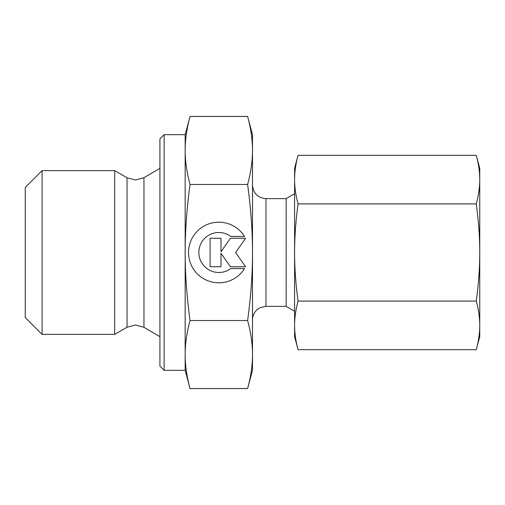 <?xml version="1.0" encoding="UTF-8"?>
<svg xmlns="http://www.w3.org/2000/svg" width="505" height="505" viewBox="0 0 505 505"><rect width="100%" height="100%" fill="white"/><g stroke="black" fill="none" stroke-linecap="round" stroke-linejoin="round"><path stroke-width="0.76" d="M42.085 170.621L25.25 187.456L25.25 317.544L42.085 334.379L114.692 334.379L127.026 327.253L127.026 177.747L114.692 170.621L42.085 170.621L42.085 334.379M159.915 168.335L143.957 177.691L135.441 180.001L127.026 177.747M143.957 177.691L143.957 327.309L159.915 336.665M164.125 134.665L159.915 138.875L159.915 366.125L164.125 370.335L185.165 370.335L190.05 388.56C186.774 376.503 185.146 365.166 185.165 354.548C185.146 343.93 186.774 332.593 190.05 320.53C186.774 296.41 185.146 273.735 185.165 252.5C185.146 231.265 186.774 208.59 190.05 184.47C186.774 172.407 185.146 161.07 185.165 150.452C185.146 139.834 186.774 128.497 190.05 116.44L185.165 134.665L164.125 134.665L164.125 370.335M294.585 193.775L286.165 198.635L265.965 198.635C257.79 197.834 253.302 193.346 252.5 185.165M265.965 198.635L265.965 306.365L286.165 306.365L294.585 311.225M247.614 184.47C250.89 208.59 252.519 231.265 252.5 252.5L252.5 134.665L247.614 116.44C250.89 128.497 252.519 139.834 252.5 150.452C252.519 161.07 250.89 172.407 247.614 184.47L190.05 184.47M247.614 388.56L252.5 370.335L252.5 354.548C252.519 365.166 250.89 376.503 247.614 388.56L190.05 388.56M244.527 268.559A30.3 30.3 0 0 1 193.137 268.559A30.3 30.3 0 0 1 202.776 226.808A30.3 30.3 0 0 1 244.527 236.441L230.753 236.441A19.998 19.998 0 0 0 202.776 264.418A19.998 19.998 0 0 0 230.753 268.559L244.527 268.559M220.988 266.741L210.08 266.741L210.08 238.259L220.988 238.259L220.988 251.743L230.425 238.259L245.575 238.259L235.608 252.5L245.575 266.741L230.425 266.741L220.988 253.257L220.988 266.741M247.614 320.53C250.89 332.593 252.519 343.93 252.5 354.548L252.5 252.5C252.519 273.735 250.89 296.41 247.614 320.53L190.05 320.53M247.614 116.44L190.05 116.44M185.165 370.335L185.165 134.665M286.165 306.365L286.165 198.635M114.692 334.379L114.692 170.621M476.259 203.906C478.582 220.843 479.744 237.041 479.75 252.5L479.75 168.335L476.259 155.313C478.582 163.778 479.744 171.877 479.75 179.61C479.744 187.342 478.582 195.441 476.259 203.906L298.07 203.906C295.753 195.441 294.592 187.342 294.585 179.61C294.592 171.877 295.753 163.778 298.07 155.313L294.585 168.335L294.585 252.5C294.592 237.041 295.753 220.843 298.07 203.906M476.259 349.687L479.75 336.665L479.75 325.39C479.744 333.123 478.582 341.222 476.259 349.687L298.07 349.687C295.753 341.222 294.592 333.123 294.585 325.39C294.592 317.658 295.753 309.559 298.07 301.094C295.753 284.157 294.592 267.959 294.585 252.5L294.585 336.665L298.07 349.687M476.259 301.094C478.582 309.559 479.744 317.658 479.75 325.39L479.75 252.5C479.744 267.959 478.582 284.157 476.259 301.094L298.07 301.094M476.259 155.313L298.07 155.313M127.026 327.253L135.441 324.999L143.957 327.309M265.965 306.365L260.422 307.558L258.573 308.58C254.659 311.307 252.633 315.063 252.5 319.835"/></g></svg>
